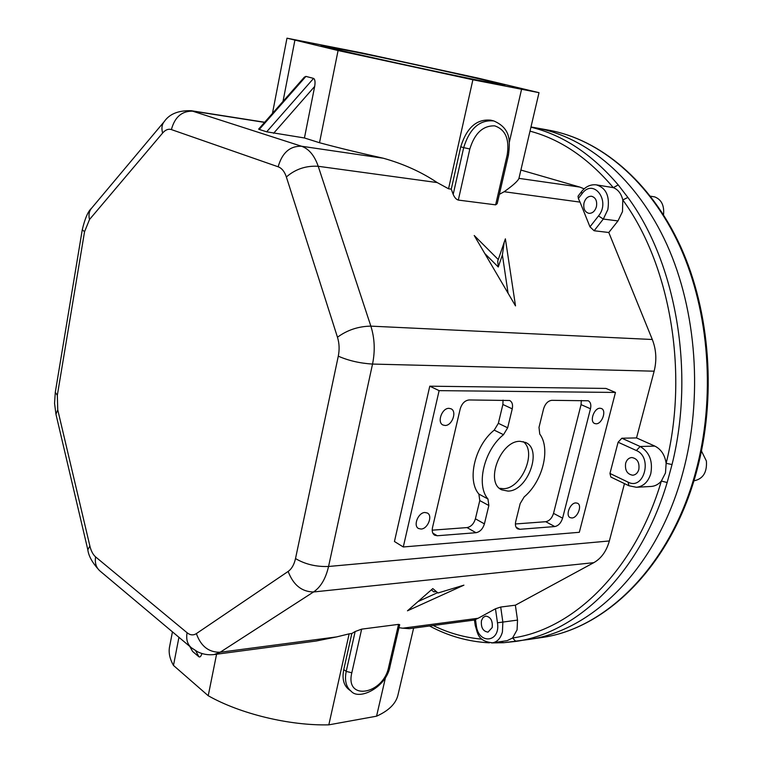<?xml version="1.0" encoding="UTF-8"?>
<svg xmlns="http://www.w3.org/2000/svg" width="763" height="763" viewBox="0 0 763 763"><rect width="100%" height="100%" fill="white"/><g stroke="black" fill="none" stroke-linecap="round" stroke-linejoin="round"><path stroke-width="1.14" d="M663.524 214.804C664.42 205.562 661.492 199.591 654.74 196.902L650.486 196.196M449.016 408.348L450.971 408.768C457.295 411.276 452.135 425.83 445.058 425.468L443.007 425.02C436.722 422.492 441.968 407.9 449.016 408.348M575.779 502.912L577.486 503.227C582.455 505.249 577.658 517.924 571.916 517.972L570.152 517.638C565.202 515.597 570.056 502.884 575.779 502.912M600.061 408.243L601.397 408.51C606.852 410.389 602.055 424.123 596.075 423.789L594.673 423.513C589.246 421.615 594.1 407.843 600.061 408.243M424.905 512.498L427.366 513.022C433.012 515.693 427.805 528.95 421.081 529.045L418.525 528.501C412.907 525.802 418.2 512.507 424.905 512.498M507.958 491.095C527.719 491.248 542.97 449.35 525.535 442.445L520.128 441.329C500.509 440.413 484.6 482.721 501.777 489.846L507.958 491.095M499.507 488.301L503.38 488.682C521.606 488.854 537.314 451.658 523.18 441.634M508.082 293.23L502.388 254.918L498.268 266.993L497.724 260.994L498.277 259.573L474.214 235.5L515.511 305.896L505.383 238.838L498.277 259.573M502.388 254.918L504.209 242.252M596.428 206.668C597.305 200.993 595.684 197.522 591.573 196.263C587.949 196.158 585.421 198.38 584 202.948C583.123 208.642 584.763 212.104 588.912 213.344C592.498 213.43 594.997 211.198 596.428 206.668M622.494 211.609L622.78 199.963C621.282 193.688 618.125 189.577 613.309 187.641L596.38 184.865C606.108 187.908 609.933 196.167 607.825 209.634L603.304 219.057L617.973 220.927L622.494 211.609M529.999 131.15C560.471 139.228 588.235 158.065 613.309 187.641L618.23 184.932L627.863 197.417L622.78 199.963C670.009 264.208 688.951 371.982 666.147 463.322L672.031 464.543L667.158 482.521L661.359 481.043L665.47 472.984L666.147 463.322C664.869 454.986 661.101 449.245 654.835 446.097L636.533 437.924L654.139 371.19C656.876 360.212 656.256 349.645 652.308 339.497L608.788 232.496L617.973 220.927M517.085 629.856L517.524 620.1L515.368 605.193L500.709 607.043L502.855 622.093L502.426 631.945C500.662 638.259 497.371 641.883 492.545 642.818L507.195 640.643L512.574 637.992L517.085 629.856M492.202 627.539C492.803 620.672 490.628 616.847 485.659 616.084L483.046 617.515L481.443 620.691C480.843 627.567 483.036 631.382 488.024 632.126L492.202 627.539M541.053 637.63C605.088 629.303 670.238 566.26 695.56 472.383C715.913 398.42 709.552 311.752 679.747 246.153C649.723 180.583 599.48 139.333 548.778 130.177C600.061 139.457 650.524 180.974 680.558 246.449C710.382 311.962 716.734 398.276 696.438 472.068C671.173 565.717 605.889 629.141 541.053 637.63L528.215 639.547C592.193 631.249 657.391 567.729 682.761 472.984C703.143 398.343 696.772 310.856 666.957 244.685C636.924 178.542 586.671 137.016 536.007 127.86C586.671 137.016 636.924 178.542 666.957 244.685C696.772 310.856 703.143 398.343 682.761 472.984C657.391 567.729 592.193 631.249 528.215 639.547L503.504 642.732L501.377 641.511M667.158 482.521C640.3 573.156 577.477 632.947 515.845 641.397L503.504 642.732L491.591 642.923M475.769 79.772L504.877 85.227C507.347 84.779 411.257 63.472 356.178 52.17L321.252 45.522C314.842 45.084 420.451 68.546 475.769 79.772M638.831 469.474C639.661 462.502 637.324 458.525 631.802 457.533C628.779 457.829 626.719 459.755 625.631 463.303C624.802 470.285 627.167 474.252 632.737 475.215C635.713 474.891 637.744 472.984 638.831 469.474M438 592.994L463.914 585.164L407.471 610.81L432.802 588.588L438 592.994M436.35 591.592L433.813 591.878L431.381 589.837M578.364 198.504L578.058 196.167L581.425 191.751L581.959 193.812L578.364 198.504L580.033 202.109L504.162 191.723C513.06 185.399 517.991 180.945 518.945 178.361L579.823 187.078L520.891 170.044M343.76 669.571L351.838 633.49L355.157 631.526L346.211 671.411L351.819 672.775C344.762 701.34 383.312 694.664 388.653 667.12L390.036 666.29C386.564 687.282 359.144 700.768 351.228 691.307C346.087 687.148 344.418 680.52 346.211 671.411L343.76 669.571C341.967 678.66 343.646 685.288 348.786 689.447L350.904 691.059M355.157 631.526L361.652 629.141L351.819 672.775M388.653 667.12L398.544 624.372L361.652 629.141M398.544 624.372L399.678 624.659L390.036 666.29M172.448 631.859L169.682 646.204C168.346 652.193 169.615 658.593 173.478 665.431L208.223 695.732C240.087 713.825 289.435 725.785 328.824 724.85L349.149 633.843L351.838 633.49M328.824 724.85L376.56 716.19L385.592 677.153M208.223 695.732L216.578 654.215M196.377 633.595L288.156 571.43C291.695 568.921 294.146 564.63 295.51 558.573L338.286 356.178C339.602 349.607 339.335 343.293 337.475 337.227L286.363 176.978C284.561 171.57 281.824 168.175 278.161 166.792L171.398 129.586C168.375 128.642 165.437 129.796 162.614 133.048L89.509 219.515L84.54 231.752L57.33 395.291L57.75 409.845L89.881 546.012C91.102 551.029 93.01 554.653 95.594 556.895L187.088 632.737C190.235 635.255 193.335 635.541 196.377 633.595C200.822 646.204 208.747 652.432 220.154 652.251L336.645 636.905L349.149 633.843M336.645 636.905L316.197 641.015L214.098 654.549L220.154 652.251L313.526 591.974C301.709 591.792 293.259 584.944 288.156 571.43M189.997 646.595L192.619 651.478L189.739 646.375M201.947 653.529C201.022 656.399 200.001 657.477 198.885 656.762L195.69 650.772M192.619 651.478L198.885 656.762M173.478 665.431L178.943 637.305M361.948 52.933L286.974 38.179L338.076 50.53L472.888 79.772L539.012 92.666L478.058 78.112L361.948 52.933M584.143 188.833L579.823 187.078M515.845 641.397L512.574 637.992C573.261 629.494 634.988 570.39 661.359 481.043C658.469 484.381 655.055 486.184 651.097 486.46L636.39 487.271C643.4 486.489 648.188 481.949 650.782 473.67C653.014 461.119 649.466 452.058 640.138 446.498L654.835 446.097M376.56 716.19C388.539 710.801 395.635 703.915 397.838 695.532L398.076 694.502M474.481 620.033L409.283 628.674L402.759 628.197L478.134 618.268L475.473 619.48L476.293 625.393L475.244 625.517L474.462 619.918L475.473 619.48M398.973 627.701L402.759 628.197M478.134 618.268L495.473 608.779L500.709 607.043M515.368 605.193L593.795 562.665C601.301 558.421 606.48 551.182 609.351 540.957L624.477 483.608M610.867 477.056L609.952 473.451L628.035 482.121L628.931 485.754L610.867 477.056M618.106 442.216L621.835 438.229L640.138 446.498L636.39 450.542L618.106 442.216L609.952 473.451M621.835 438.229L636.533 437.924M594.119 230.75L589.971 226.84L598.516 215.919L603.304 219.057L594.119 230.75L608.788 232.496M589.971 226.84L580.033 202.109M504.162 191.723L499.364 194.336M509.331 142.195L521.482 89.672M495.635 204.846L507.176 154.975L508.454 155.08L497.199 203.654L495.635 204.846L458.315 200.078C456.274 199.486 454.567 197.598 453.193 194.393L463.685 147.631L469.827 148.985L458.315 200.078M460.747 146.792L463.685 147.631C469.636 128.442 479.679 119.553 493.814 120.945L490.838 120.182C476.713 118.78 466.679 127.65 460.747 146.792L451.276 189.138L453.193 194.393M451.276 189.138L448.549 188.776L472.888 79.772M448.549 188.776L437.189 182.567L318.219 166.286C306.02 165.561 295.405 169.119 286.363 176.978M162.614 133.048C161.317 128.251 161.89 124.398 164.331 121.489C169.52 113.935 178.485 110.339 191.227 110.721L301.452 146.219L383.369 158.246C359.631 152.982 338.343 147.803 319.516 142.729L338.076 50.53M383.369 158.246C403.389 163.845 421.329 171.952 437.189 182.567M314.68 86.419L304.437 137.969L266.678 131.818L313.574 78.398C315.024 79.276 315.396 81.956 314.68 86.419L273.612 133.287M259.258 129.443L258.638 129.119L304.332 77.187L305.925 76.395L259.258 129.443L266.678 131.818M305.925 76.395L313.574 78.398M319.516 142.729L304.437 137.969M283.006 101.431L294.842 40.458M439.116 390.646L615.464 392.44L605.984 388.434L429.779 386.183L439.116 390.646L403.284 546.966L394.442 541.511L429.779 386.183M615.464 392.44L579.327 532.297L403.284 546.966M581.32 400.461L581.063 404.619L553.528 513.375C551.973 518.191 549.37 520.967 545.736 521.711L515.387 523.971M562.598 518.163C561.024 522.998 558.421 525.802 554.777 526.556L519.803 529.293L517.657 528.873C515.616 527.567 514.968 525.144 515.712 521.587L520.166 503.599L524.181 496.904C542.617 481.567 550.915 448.692 539.746 434.052L539.002 427.385L543.59 408.825C545.24 403.656 547.987 400.823 551.811 400.327L588.225 400.775C590.581 402.072 591.344 404.743 590.486 408.777L562.598 518.163L553.528 513.375M503.046 400.108L502.874 404.485L498.353 423.312L494.214 430.141C474.834 445.487 466.679 480.242 478.878 494.071L479.784 500.576L475.406 518.811C473.813 523.866 471.019 526.794 467.013 527.586L432.201 530.18M437.256 535.75L434.643 535.206C432.497 533.776 431.782 531.258 432.487 527.672L460.203 408.911C461.901 403.465 464.867 400.48 469.102 399.955L509.665 400.499C512.211 401.929 513.07 404.714 512.25 408.854L507.662 427.795L503.504 434.681C484.057 450.16 475.788 485.134 487.967 498.992L488.854 505.526L484.41 523.876C482.807 528.959 479.994 531.906 475.988 532.717L437.256 535.75L432.802 533.108M693.91 480.843L693.882 480.843C703.009 479.011 707.167 472.411 706.395 461.033L701.483 451.047M498.268 266.993L484.772 253.507M476.293 625.393C478.411 644.954 500.719 642.608 497.466 622.789L517.524 620.1M417.971 601.597L437.6 592.651M435.291 591.43L433.813 591.878M433.203 625.507C448.682 633.128 464.925 637.668 481.93 639.146M627.863 197.417C675.942 262.482 695.265 371.877 672.031 464.543M530.924 127.192C562.836 134.879 591.935 154.126 618.23 184.932M497.466 622.789L495.473 608.779M628.035 482.121C643.962 490.723 652.947 457.228 636.39 450.542M598.516 215.919C611.087 200.812 593.366 177.636 581.959 193.812M507.176 154.975C509.655 139.257 505.497 129.557 494.691 125.857C482.969 125.533 474.681 133.239 469.827 148.985M264.561 122.385L193.153 111.179C182.061 110.759 174.813 116.892 171.398 129.586M337.475 337.227C347.27 330.036 358.4 326.335 370.856 326.135L318.219 166.286C314.49 155.509 308.901 148.814 301.452 146.219C289.864 145.971 282.1 152.829 278.161 166.792M338.286 356.178C348.596 360.68 360.012 363.302 372.535 364.065L328.557 566.48C325.753 578.602 320.746 587.1 313.526 591.974L593.795 562.665M652.308 339.497L370.856 326.135C374.681 338.247 375.234 350.894 372.535 364.065L654.139 371.19M295.51 558.573C305.181 564.286 316.197 566.919 328.557 566.48L609.351 540.957M187.088 632.737C185.972 639.308 187.393 644.306 191.351 647.73L197.569 651.783C202.758 654.311 208.27 655.226 214.098 654.549M95.594 556.895C94.669 562.97 96.148 567.682 100.029 571.029L191.008 647.444M89.881 546.012L87.821 549.741C88.594 556.141 92.552 563.142 99.695 570.753M57.75 409.845L55.957 414.242L87.783 549.589M82.261 229.787L55.289 392.335L57.33 395.291M164.074 121.794L91.541 208.251C88.05 211.275 84.96 218.428 82.28 229.701L84.54 231.752M91.541 208.251C89.09 211.189 88.403 214.937 89.509 219.515M545.736 521.711L554.777 526.556M516.074 527.233L519.803 529.293M581.063 404.619L590.486 408.777M502.874 404.485L512.25 408.854M498.353 423.312L507.662 427.795M494.214 430.141L503.504 434.681M478.878 494.071L487.967 498.992M479.784 500.576L488.854 505.526M475.406 518.811L484.41 523.876M467.013 527.586L475.988 532.717M548.778 130.177L530.981 126.954M489.379 642.837C468.272 641.712 448.329 636.094 429.569 625.994M397.838 695.532L413.622 628.102M475.244 625.517C477.829 633.156 477.38 641.149 492.545 642.818M628.931 485.754L636.39 487.271M596.38 184.865C590.629 184.217 585.641 186.515 581.425 191.751M518.945 178.361L539.012 92.666M508.454 155.08C510.123 141.355 511.115 128.48 493.814 120.945M272.458 113.41L286.964 38.217M55.289 392.335L54.555 403.369L55.957 414.242M191.227 110.721L264.685 122.252"/></g></svg>
